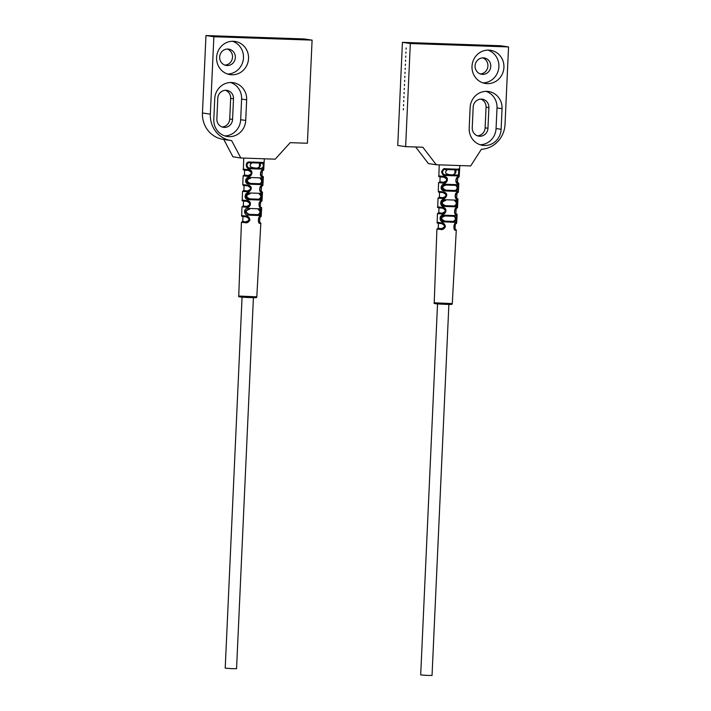 <?xml version="1.0" encoding="UTF-8"?>
<svg xmlns="http://www.w3.org/2000/svg" width="711" height="711" viewBox="0 0 711 711"><rect width="100%" height="100%" fill="white"/><g stroke="black" fill="none" stroke-linecap="round" stroke-linejoin="round"><path stroke-width="1.07" d="M505.032 124.363L508.552 46.926L410.318 43.531L405.634 146.644L422.823 147.239L436.296 164.748L470.673 165.939L481.383 149.266A25.818 24.556 98.5 0 0 505.032 124.363M487.204 83.631A16.78 15.962 98.5 0 0 503.859 68.327A16.78 15.962 98.5 0 0 490.448 50.277A16.78 15.962 98.5 0 0 488.724 50.117A16.78 15.962 98.5 0 0 472.068 65.412A16.78 15.962 98.5 0 0 485.489 83.471A16.78 15.962 98.5 0 0 487.204 83.631M501.122 129.295L502.055 108.676A16.78 15.962 98.5 0 0 488.573 91.523A16.78 15.962 98.5 0 0 470.131 107.565L469.189 128.193A16.78 15.962 98.5 0 0 482.671 145.346A16.78 15.962 98.5 0 0 501.122 129.295L496.065 128.54L497.007 107.921A16.78 15.962 98.5 0 0 486.013 91.355M508.552 46.926L500.66 45.753L402.426 42.349L397.742 145.471L405.634 146.644M410.318 43.531L402.426 42.349M406.088 49.255L406.141 47.966L406.088 49.255M405.901 53.298L405.954 52.001L405.901 53.298M405.723 57.333L405.777 56.045L405.723 57.333M405.537 61.368L405.59 60.079L405.537 61.368M405.35 65.412L405.412 64.123L405.35 65.412M405.172 69.447L405.226 68.158L405.172 69.447M404.986 73.491L405.048 72.202L404.986 73.491M404.799 77.526L404.861 76.237L404.799 77.526M404.621 81.569L404.675 80.272L404.621 81.569M404.435 85.604L404.497 84.316L404.435 85.604M404.248 89.639L404.31 88.351L404.248 89.639M404.07 93.683L404.124 92.394L404.07 93.683M403.884 97.718L403.946 96.429L403.884 97.718M403.706 101.762L403.759 100.473L403.706 101.762M403.519 105.797L403.572 104.508L403.519 105.797M403.333 109.841L403.395 108.552L403.333 109.841M436.296 164.748L428.404 163.574L415.651 146.99M480.823 99.122A8.265 7.857 -81.5 0 1 486.057 107.21L485.124 127.838A8.265 7.857 -81.5 0 1 477.481 135.81M482.698 57.875A8.265 7.857 -81.5 0 1 480.289 73.944M483.293 57.867A8.265 7.857 98.5 0 0 481.694 74.291A8.265 7.857 98.5 0 0 490.741 66.834A8.265 7.857 98.5 0 0 483.293 57.867M482.991 82.885A16.78 15.962 98.5 0 0 498.704 68.478A16.78 15.962 98.5 0 0 487.888 50.108M480.183 144.751A16.78 15.962 98.5 0 0 496.065 128.54M487.959 128.264A8.265 7.857 98.5 0 1 478.885 136.165A8.265 7.857 98.5 0 1 472.246 127.713L473.179 107.094A8.265 7.857 98.5 0 1 482.262 99.193A8.265 7.857 98.5 0 1 488.901 107.637L487.959 128.264L485.124 127.838M457.36 169.929L445.717 169.52C444.428 168.996 443.335 169.787 442.446 171.893C443.131 174.142 444.179 175.075 445.575 174.684L457.04 175.084C458.897 176.746 459.484 168.178 457.36 169.929A0.773 0.658 -90.5 0 0 458.053 169.2L445.459 168.765C443.984 168.089 442.713 169.12 441.629 171.849C442.446 174.782 443.646 175.99 445.246 175.475L457.653 175.901C459.386 178.043 460.088 166.889 458.053 169.2M457.422 169.929L445.708 169.52L445.459 168.765M457.653 175.901A0.773 0.658 89.6 0 0 457.04 175.084L445.575 174.684L445.246 175.475M456.169 170.285L455.111 170.311C456.817 171.858 456 173.386 452.649 174.897C445.93 174.613 444.037 172.995 446.979 170.027L445.859 169.991L447.441 169.618M455.111 170.311L456.231 170.347L455.422 169.911M455.849 170.062L454.987 169.991M446.979 170.027L445.904 169.965M454.987 170.027L455.973 170.133M443.824 221.903C438.963 222.614 438.66 214.127 444.02 215.193L444.233 215.948C439.602 215.122 439.905 221.645 444.099 221.112L454.293 221.459A0.773 0.631 -90.1 0 1 454.889 222.285L443.824 221.903L444.099 221.112L444.97 221.139C440.58 219.139 440.624 217.424 445.122 215.984M444.286 206.43C439.309 207.248 439.691 198.333 444.499 199.72L444.722 200.475C440.571 199.4 440.287 206.252 444.588 205.63L455.209 206.003A0.773 0.64 -90.2 0 1 455.813 206.821L444.286 206.43L444.588 205.63L445.424 205.666C441.149 203.666 441.202 201.951 445.575 200.502M444.766 190.948C438.429 190.619 441.558 182.745 444.97 184.247L445.21 185.002C442.26 183.838 439.611 189.899 445.077 190.157L456.124 190.539A0.773 0.649 -90.3 0 1 456.738 191.366L444.766 190.948L445.077 190.157L445.886 190.184C441.727 188.193 441.771 186.478 446.046 185.029M443.557 176.399L443.922 177.163C439.576 177.039 437.887 176.621 438.847 175.901L443.557 176.399C450.57 176.541 446.464 184.984 443.22 183.1L443.682 182.318L439.922 181.785M439.54 192.308L439.354 197.356L442.909 197.774C443.931 199.489 449.512 193.694 443.175 192.628L443.175 192.628C436.838 191.89 439.478 192.734 438.278 191.375L442.775 191.863C451.192 193.214 443.771 200.769 442.438 198.556L442.909 197.774L439.362 197.258A0.773 0.729 87.5 0 1 439.362 197.258L438.038 198.085L442.438 198.556M441.993 207.319L442.384 208.083C438.438 207.994 436.883 207.585 437.718 206.848L441.993 207.319C448.454 207.23 445.868 215.62 441.655 214.011L442.135 213.229L438.794 212.731A0.773 0.729 87.1 0 0 438.714 212.731L437.469 213.558L441.655 214.011M441.211 222.774A0.773 0.453 94 0 0 441.611 223.538C438.038 223.476 436.554 223.076 437.149 222.321L441.211 222.774C443.726 222.827 445.113 224.196 445.362 226.88C443.984 229.084 442.482 229.946 440.873 229.466A0.773 0.453 -86 0 1 441.362 228.693L438.083 228.213A0.773 0.738 86.7 0 1 438.163 228.213L438.234 228.222M444.97 184.247L457.137 184.664C459.226 183.687 459.066 191.846 456.738 191.366M444.499 199.72L456.213 200.129C458.782 199.373 457.733 208.021 455.813 206.821M444.02 215.193L455.289 215.584C458.053 215.184 456.915 223.227 454.889 222.285M437.292 303.508L445.744 304.344C436.341 303.917 433.168 303.784 434.217 302.788L452.285 303.606L456.293 229.911L455.813 229.991C453.067 231.83 453.431 221.672 456.151 223.29L456.658 223.21L457.137 214.446L456.586 214.535C453.44 215.851 454.347 206.314 456.915 207.834A0.773 0.729 87.3 0 1 456.151 208.554C454.56 207.416 453.911 214.758 455.884 213.709L455.76 213.709C453.582 214.278 455.093 207.203 456.222 208.554L457.502 207.745L457.973 198.982L457.351 199.071C454.418 199.951 454.373 191.854 457.68 192.379A0.773 0.72 87.6 0 1 456.924 193.099C454.871 194.992 454.782 196.707 456.658 198.253L456.524 198.245C455.28 199.249 454.596 192.877 456.995 193.099L458.337 192.29L458.817 183.527L458.115 183.616C454.445 184.051 455.849 176.035 458.444 176.915A0.773 0.72 87.8 0 1 457.688 177.643C455.618 179.225 455.538 180.941 457.431 182.798L457.289 182.789C455.236 182.816 456.213 176.639 457.76 177.643L459.182 176.826L459.795 165.565M453.742 216.277C456.062 217.957 455.955 219.672 453.431 221.432L444.97 221.139M455.289 215.584A0.773 0.631 89.9 0 1 454.667 216.313L454.658 216.313C457.013 218.268 456.906 219.983 454.293 221.459L453.431 221.432M444.073 215.94L454.622 216.313A0.773 0.631 89.9 0 1 454.622 216.313L444.073 215.94M455.627 185.358C457.706 187.029 457.608 188.744 455.316 190.512L445.886 190.184M454.693 200.822C456.88 202.493 456.782 204.208 454.373 205.977L445.424 205.666M457.137 184.664A0.773 0.649 89.6 0 1 456.453 185.384C458.675 186.949 458.568 188.664 456.124 190.539L455.316 190.512M456.515 185.393L445.059 184.993L456.453 185.384M456.213 200.129A0.773 0.64 89.8 0 1 455.538 200.849C458.24 200.306 457.226 206.945 455.209 206.003L454.373 205.977M456.586 214.535A0.773 0.729 -92.9 0 0 455.884 213.709L457.137 214.446M456.16 208.563L455.884 213.709M457.848 177.643L457.431 182.798A0.773 0.72 -92.3 0 1 458.115 183.616M457.004 193.099L456.658 198.253A0.773 0.729 -92.5 0 1 457.351 199.071M455.324 224.045L454.996 229.164C453.414 230.017 453.565 223.245 455.458 224.018A0.773 0.738 86.9 0 1 455.378 224.018C453.707 222.801 453.405 230.613 455.111 229.164A0.773 0.738 -93.3 0 1 455.813 229.991M456.151 223.29A0.773 0.738 86.9 0 1 455.467 224.018M443.922 177.163L443.922 177.163C449.228 177.297 446.135 183.785 443.682 182.318L443.424 182.283C447.69 180.816 447.779 179.101 443.682 177.128M440.1 176.835L439.922 181.883L443.424 182.283M442.9 192.583C447.023 194.556 446.943 196.28 442.642 197.738M438.971 207.781L438.794 212.829L442.135 213.229C445.326 214.482 447.272 208.039 442.402 208.083L442.793 208.127M442.126 208.039C446.277 210.021 446.188 211.736 441.86 213.193M438.411 223.254L438.225 228.311L441.362 228.693C444.375 230.311 446.41 223.245 441.629 223.538A0.773 0.453 94 0 0 441.629 223.538L441.735 223.538M441.344 223.494C445.521 225.485 445.433 227.2 441.078 228.649M442.775 191.863L443.149 192.628L439.629 192.094M438.998 207.576L442.402 208.083M437.985 228.222A0.773 0.738 86.7 0 1 438.074 228.213L436.91 229.031L440.873 229.466M448.881 304.424L432.039 675.45L427.24 675.423L420.69 674.935L437.532 303.908M231.084 140.547L223.192 139.365A25.818 24.556 -81.5 0 1 202.448 112.978L205.968 35.55L304.201 38.954L312.093 40.127L307.41 143.249L290.212 142.653L275.201 159.175L240.825 157.984L231.653 140.627A25.818 24.556 -81.5 0 1 231.084 140.547A25.818 24.556 -81.5 0 1 210.34 114.16L213.86 36.732L312.093 40.127M240.825 157.984L232.932 156.802L223.769 139.454M222.09 126.976A8.265 7.857 98.5 0 0 229.724 118.995L230.666 98.376A8.265 7.857 98.5 0 0 225.423 90.279M224.898 65.101A8.265 7.857 98.5 0 0 227.298 49.032M227.147 65.528A8.265 7.857 98.5 0 0 228.738 49.103A8.265 7.857 98.5 0 0 219.69 56.56A8.265 7.857 98.5 0 0 227.147 65.528M227.6 74.042A16.78 15.962 98.5 0 0 243.304 59.635A16.78 15.962 98.5 0 0 232.497 41.274M224.783 135.908A16.78 15.962 98.5 0 0 240.674 119.706L241.607 99.078A16.78 15.962 98.5 0 0 230.622 82.52M216.855 118.879L217.788 98.251A8.265 7.857 98.5 0 1 226.871 90.35A8.265 7.857 98.5 0 1 233.501 98.793L232.568 119.421A8.265 7.857 98.5 0 1 223.485 127.322A8.265 7.857 98.5 0 1 216.855 118.879M231.813 74.788A16.78 15.962 98.5 0 0 248.468 59.493A16.78 15.962 98.5 0 0 235.048 41.434A16.78 15.962 98.5 0 0 233.332 41.274A16.78 15.962 98.5 0 0 216.668 56.578A16.78 15.962 98.5 0 0 230.088 74.628A16.78 15.962 98.5 0 0 231.813 74.788M245.722 120.452L246.655 99.833A16.78 15.962 98.5 0 0 233.181 82.68A16.78 15.962 98.5 0 0 214.731 98.731L213.798 119.35A16.78 15.962 98.5 0 0 227.28 136.503A16.78 15.962 98.5 0 0 245.722 120.452L240.674 119.706M205.968 35.55L213.86 36.732M253.409 297.66L236.559 668.687L231.759 668.651L225.209 668.171L242.06 297.145M260.377 163.299L259.515 163.219M260.688 163.521L259.631 163.548C261.337 165.085 260.519 166.614 257.186 168.134C250.459 167.849 248.557 166.232 251.498 163.263L250.379 163.228L251.961 162.855M259.95 163.148L260.75 163.583L259.631 163.548M259.515 163.263L260.502 163.37M251.498 163.263L250.432 163.201M262.181 169.138A0.773 0.658 89.6 0 0 261.559 168.311L250.094 167.92L261.559 168.311C263.888 166.516 263.994 164.801 261.888 163.166L250.228 162.757C245.508 162.046 246.548 168.56 250.094 167.92L249.774 168.711L262.181 169.138C264.341 169.822 264.59 161.468 262.581 162.437L249.979 162.001C244.495 161.086 245.659 169.547 249.774 168.711M262.581 162.437A0.773 0.658 -90.5 0 1 261.932 163.166L250.228 162.757L249.979 162.001M261.266 184.602L249.285 184.185C243.002 183.873 246.015 176.017 249.499 177.474L261.666 177.901C263.763 176.95 263.585 185.056 261.266 184.602A0.773 0.649 -90.3 0 0 260.653 183.776L259.844 183.749C262.128 181.98 262.235 180.265 260.155 178.594M260.342 200.058L248.814 199.658C242.895 199.693 244.904 191.641 249.019 192.957L260.741 193.356C263.479 192.805 262.012 201.586 260.342 200.058A0.773 0.64 -90.2 0 0 259.737 199.24L258.902 199.204C261.301 197.445 261.408 195.729 259.213 194.05M259.408 215.522L248.343 215.14C243.455 215.735 243.126 207.461 248.548 208.43L259.817 208.821C263.106 209.132 260.573 217.477 259.408 215.522A0.773 0.631 -90.1 0 0 258.813 214.695L257.951 214.669C260.475 212.909 260.582 211.194 258.271 209.514M241.82 296.736L250.272 297.58C240.86 297.145 237.687 297.02 238.745 296.025L256.813 296.843L260.821 223.147L260.342 223.218C257.8 225.138 257.702 215.131 260.67 216.526L261.186 216.446L261.657 207.683L261.106 207.763C258.911 209.31 257.666 200.689 261.444 201.071L262.021 200.982L262.501 192.219L261.87 192.308C258.964 193.223 258.902 185.029 262.208 185.607L262.866 185.518L263.346 176.763L262.635 176.852C258.946 177.306 260.439 169.182 262.972 170.151A0.773 0.72 87.8 0 1 262.217 170.88C260.155 172.435 260.075 174.151 261.95 176.026L261.817 176.026C260.057 174.524 260.217 172.809 262.279 170.88L263.71 170.062L264.314 158.802M246.521 200.546L246.904 201.311C242.958 201.231 241.402 200.822 242.238 200.084L246.521 200.546C252.974 200.449 250.343 208.918 246.184 207.248L246.664 206.466L243.242 205.968A0.773 0.729 87.1 0 1 243.313 205.968M247.304 185.091L247.677 185.855C241.358 185.127 244.006 185.962 242.806 184.611L247.304 185.091C255.409 186.078 248.841 193.916 246.966 191.792L247.428 191.01L243.882 190.486L242.558 191.312L246.966 191.792M248.086 169.636L248.45 170.4C244.104 170.276 242.407 169.858 243.366 169.138L248.086 169.636C254.458 169.458 251.872 177.883 247.748 176.337L248.201 175.555L244.451 175.022M245.739 216.011A0.773 0.453 94 0 0 246.13 216.775C242.558 216.713 241.073 216.304 241.678 215.557L245.739 216.011C248.219 216.037 249.605 217.406 249.89 220.126C248.486 222.33 246.993 223.183 245.393 222.703A0.773 0.453 -86 0 1 245.89 221.921L242.602 221.45A0.773 0.738 86.7 0 1 242.682 221.45L242.753 221.459M261.666 177.901A0.773 0.649 89.6 0 1 260.981 178.621C263.203 180.185 263.097 181.9 260.653 183.776L249.605 183.394C244.175 183.145 246.726 177.101 249.748 178.23L249.499 177.474M250.574 178.265C246.299 179.714 246.246 181.429 250.414 183.42L259.844 183.749M249.285 184.185L249.605 183.394L250.414 183.42M250.103 193.739C245.722 195.187 245.677 196.903 249.952 198.893L258.902 199.204M249.641 209.212C245.153 210.66 245.099 212.376 249.49 214.375L257.951 214.669M248.814 199.658L249.117 198.867C244.006 198.884 245.686 192.69 249.25 193.712L249.019 192.957M260.741 193.356A0.773 0.64 89.8 0 1 260.066 194.085C262.946 193.694 261.488 200.431 259.737 199.24L249.952 198.893M248.343 215.14L248.628 214.34C244.22 212.473 244.264 210.758 248.77 209.185L248.548 208.43M259.817 208.821A0.773 0.631 89.9 0 1 259.151 209.541C262.617 209.834 260.004 216.215 258.813 214.695L249.49 214.375M246.904 201.32L243.518 200.804M246.921 201.32C251.792 201.257 249.81 207.763 246.664 206.466L246.388 206.43C250.716 204.972 250.796 203.257 246.646 201.275M243.153 205.977A0.773 0.729 87.1 0 1 243.233 205.968L241.998 206.785L246.184 207.248M246.388 206.43L243.313 206.066L243.5 201.017M244.788 169.849L248.468 170.4C253.276 170.285 251.321 176.763 248.201 175.555L244.442 175.119L244.628 170.071M247.943 175.51C252.218 174.053 252.298 172.329 248.201 170.364M247.677 185.855L247.695 185.855C253.8 186.638 248.868 192.654 247.428 191.01L243.882 190.592L244.06 185.544M247.17 190.975C251.463 189.508 251.552 187.793 247.428 185.82M246.13 216.775L246.148 216.775A0.773 0.453 94 0 0 246.148 216.775C250.903 216.455 248.894 223.574 245.89 221.921L242.753 221.539L242.94 216.491M245.606 221.885C249.961 220.437 250.05 218.721 245.864 216.731M242.504 221.459A0.773 0.738 86.7 0 1 242.602 221.45L241.429 222.267L245.393 222.703M262.635 176.852A0.773 0.72 -92.3 0 0 261.95 176.026L262.368 170.871M261.87 192.308A0.773 0.729 -92.5 0 0 261.186 191.49L261.532 186.335A0.773 0.72 87.6 0 1 261.444 186.335C259.399 188.219 259.311 189.935 261.186 191.49L261.053 191.481C259.817 192.521 259.088 186.264 261.515 186.335L262.866 185.518M260.155 206.901L260.688 201.8A0.773 0.729 87.3 0 0 260.75 201.791L262.021 200.982M260.342 223.218A0.773 0.738 -93.3 0 0 259.639 222.401L259.844 217.273M262.208 185.607A0.773 0.72 87.6 0 1 261.524 186.335M261.444 201.071A0.773 0.729 87.3 0 1 260.759 201.791C258.484 201.569 258.893 207.71 260.288 206.937L260.413 206.945C259.044 208.163 258.306 201.542 260.679 201.791M261.106 207.763A0.773 0.729 -92.9 0 0 260.413 206.945L260.164 206.91M260.67 216.526A0.773 0.738 86.9 0 1 259.906 217.246C258.066 216.215 258.057 223.903 259.639 222.401L259.515 222.401C257.258 222.623 258.884 216.108 259.977 217.246L261.186 216.446M502.055 108.676L497.007 107.921M488.901 107.637L486.057 107.21M443.22 183.1L438.598 182.611L438.278 191.375M456.915 207.834L457.502 207.745M457.68 192.379L458.337 192.29M458.444 176.915L459.182 176.826M458.817 183.527L458.373 182.771L457.431 182.798M457.973 198.982L456.658 198.253M456.293 229.911L455.111 229.164M440.269 176.621L443.904 177.163M438.367 223.05L441.593 223.538M202.448 112.978L210.34 114.16M246.655 99.833L241.607 99.078M230.666 98.376L233.501 98.793M229.724 118.995L232.568 119.421M262.972 170.151L263.71 170.062M247.748 176.337L243.126 175.839L242.806 184.611M244.157 185.331L247.659 185.855M242.886 216.286L246.113 216.775M261.657 207.683L260.413 206.945M260.821 223.147L259.639 222.401M434.217 302.788L436.91 229.031M437.149 222.321L437.469 213.558M437.718 206.848L438.038 198.085M438.847 175.901L439.247 164.854M445.753 304.344C455.449 304.61 450.614 304.281 452.285 303.606M455.458 224.018L456.658 223.21M439.993 181.776L438.598 182.611M454.996 169.911L454.782 174.488M259.515 163.139L259.311 167.725M250.281 297.58C259.968 297.838 255.142 297.509 256.813 296.843M238.745 296.025L241.429 222.267M241.678 215.557L241.998 206.785M242.238 200.084L242.558 191.312M243.366 169.138L243.775 158.091M244.522 175.013L243.126 175.839M262.101 175.813L263.346 176.763M261.257 191.277L262.501 192.219"/></g></svg>
